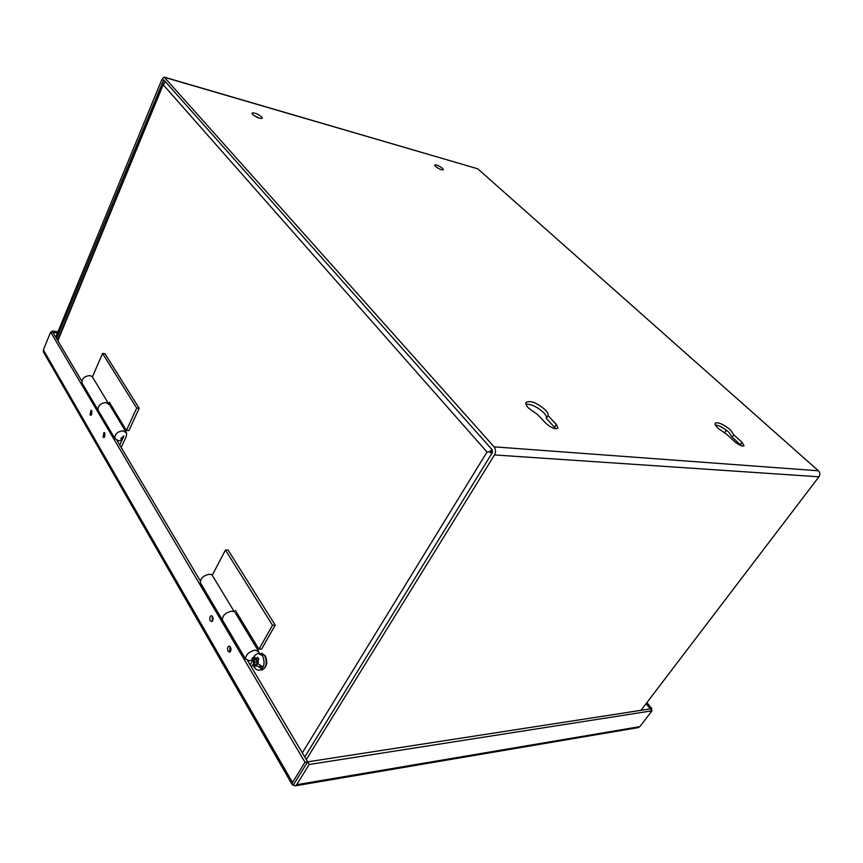 <?xml version="1.0" encoding="UTF-8"?>
<svg xmlns="http://www.w3.org/2000/svg" width="863" height="863" viewBox="0 0 863 863"><rect width="100%" height="100%" fill="white"/><g stroke="black" fill="none" stroke-linecap="round" stroke-linejoin="round"><path stroke-width="1.29" d="M234.607 611.889L231.759 611.144C225.621 612.547 222.481 615.448 222.352 619.871L245.556 659.041L249.234 660.745L252.417 659.904L252.082 658.027L253.668 657.185M258.943 653.226L258.857 651.802L255.232 650.098C248.997 651.662 245.772 654.639 245.556 659.041M212.384 621.133L212.244 616.085M230.302 651.684L229.666 651.004L230.054 646.473M252.945 664.413L251.435 667.088M252.632 660.432L250.119 664.877M126.074 432.136L109.579 404.844L106.052 402.579C100.475 403.215 97.832 405.729 98.102 410.141L98.63 411.036M121.176 447.509L126.386 436.16L126.613 433.032L123.064 430.81C117.411 431.532 114.693 434.1 114.919 438.533L118.511 440.766L121.392 440.357L120.906 438.404L123.905 435.998L119.741 445.081M91.532 414.801L91.856 410.864M104.585 437.099L104.876 433.043M228.069 651.306C227.163 648.89 227.444 647.164 228.922 646.117L230.453 646.98C231.36 649.397 231.079 651.123 229.601 652.18L228.069 651.306M210.27 620.799C209.396 618.426 209.687 616.721 211.144 615.697L212.568 616.516C213.441 618.89 213.15 620.583 211.694 621.619L210.27 620.799M103.031 437.045L103.981 432.46L104.844 432.999L103.905 437.584L103.031 437.045M90.032 414.779L90.982 410.259L91.802 410.766L90.852 415.286L90.032 414.779M293.193 785.19L292.039 784.348L292.503 782.482L304.995 762.266L50.637 332.126L43.366 349.925L43.603 352.287M637.951 727.649L639.861 726.624L651.997 710.81L309.213 764.489L307.66 761.856L293.193 785.211L295.394 785.805L638.588 727.541M639.861 726.624L296.678 784.683L295.394 785.805M296.678 784.683L309.213 764.489M651.997 710.81L650.368 708.879L307.66 761.856L293.193 785.211M646.862 702.633L651.91 708.642L651.08 709.72M651.91 708.642L650.368 708.879L646.042 703.712M57.972 331.748L52.082 331.025L51.586 332.244M52.082 331.025L81.834 381.176M304.995 762.266L307.649 761.856L247.627 660.67M50.637 332.126L57.465 332.967M117.001 440.464L200.302 580.896M98.619 411.025L98.102 410.141C97.832 405.729 100.475 403.204 106.041 402.579L108.382 403.366L92.104 376.43L89.795 375.61C84.304 376.16 81.715 378.63 82.028 383.021L82.557 383.906M108.76 403.668L109.374 402.287L126.43 430.454L136.688 408.037L102.568 353.463L92.395 376.915M102.568 353.463L104.995 353.744L139.18 408.242L128.921 430.626L126.43 430.454M136.688 408.037L139.18 408.242M110.842 404.704L110.27 405.988M222.848 620.702L222.363 619.882C222.492 615.459 225.621 612.547 231.759 611.155L234.229 611.63L211.953 574.769L209.504 574.229C203.452 575.47 200.41 578.318 200.356 582.752L200.863 583.593M235.416 610.411L258.943 649.267L272.503 625.265L225.47 550.033L212.233 575.233M225.47 550.033L228.102 550.022L275.189 625.114L261.64 649.073L258.943 649.267M272.503 625.265L275.189 625.114M236.775 612.654L236.031 614.035M491.834 453.409L489.192 451.737L492.039 449.623M302.309 752.849L487.002 452.018L489.192 451.737L487.002 452.018L163.56 85.146L164.207 82.891M57.875 340.788L163.733 83.387L165.815 81.963M492.622 451.975L489.192 451.737L492.622 451.964M547.983 415.632L556.365 424.391L557.973 428.177C555.2 429.472 551.198 427.875 545.977 423.388L537.584 414.564L528.544 408.113C526.203 405.578 525.394 403.657 526.117 402.341C530.572 400.27 536.991 402.805 545.362 409.925C547.66 412.374 548.534 414.272 547.983 415.632L546.257 418.372C546.808 417.002 545.945 415.092 543.658 412.654C537.358 406.926 531.468 404.089 525.966 404.175M733.798 434.812L742.007 442.32L744.057 445.837C742.137 446.549 738.987 445.146 734.607 441.608L726.387 434.046L718.383 428.566C715.697 426.009 714.65 424.197 715.244 423.129C718.318 421.975 723.367 424.218 730.4 429.86L733.798 434.812L732.158 437.099L728.771 432.147C723.884 427.983 719.418 425.578 715.373 424.92M439.774 169.083L437.271 167.713M435.481 166.376L434.661 164.995C436.398 164.617 439.051 165.75 442.6 168.404L443.431 169.795C441.694 170.173 439.04 169.04 435.481 166.376M259.396 118.199L253.873 115.48M252.535 114.348L251.964 113.107C254.358 112.503 257.627 113.797 261.769 116.98L262.363 118.242C259.968 118.835 256.699 117.541 252.535 114.348M304.747 756.959L492.374 452.536L492.234 449.839L163.733 79.806L56.559 338.566M555.901 428.782L546.257 418.372M741.522 445.837L732.158 437.099M641.004 710.325L818.944 476.797C820.292 474.628 820.109 472.633 818.404 470.788L477.746 168.792L164.736 77.249M55.728 337.174L161.931 79.385L164.186 77.087L494.089 446.84C495.858 449.289 495.988 451.985 494.499 454.941L306.289 759.559M253.204 657.876L253.851 666.689C255.653 669.537 257.778 670.648 260.259 670.033C264.369 667.099 265.124 662.331 262.514 655.751L258.113 653.345L254.607 655.427L254.65 658.005L255.933 660.141L257.595 657.185L258.835 659.052L257.088 662.083L258.242 664.003L262.73 666.732L261.64 668.631L257.163 665.902L256.063 664.057L254.682 667.056L253.841 665.826L254.898 662.115L253.204 657.876L254.197 656.872M255.933 660.141L258.199 659.958M257.174 661.932L254.898 662.115M256.527 660.098L257.39 661.522M256.063 664.057L258.166 663.884M259.892 665.697L261.64 668.631M257.314 662.45L256.494 664.025M255.567 665.006L253.463 665.19M292.503 782.482L43.366 349.925M165.124 81.187L162.988 80.572M556.365 424.391L554.629 427.142M740.346 444.618L742.007 442.32M818.944 476.797L494.499 454.941M165.027 77.497L477.746 168.792M818.404 470.788L494.089 446.84M259.288 653.248L264.671 655.578C267.282 662.158 266.527 666.905 262.417 669.839L261.252 669.936M253.787 664.251L253.582 659.904M254.65 658.005L257.012 658.07M265.211 655.826C267.908 662.061 266.98 666.732 262.417 669.839L259.008 670.12M258.166 660.033L258.242 664.003M257.163 665.902L255.038 666.02M235.383 612.957L258.371 650.993M82.028 383.021L114.919 438.533M43.301 351.759L292.039 784.348M222.363 619.882L200.356 582.752M57.53 340.205L163.743 83.15M261.565 653.108L265.135 655.707M724.391 432.956L726.376 430.162"/></g></svg>
